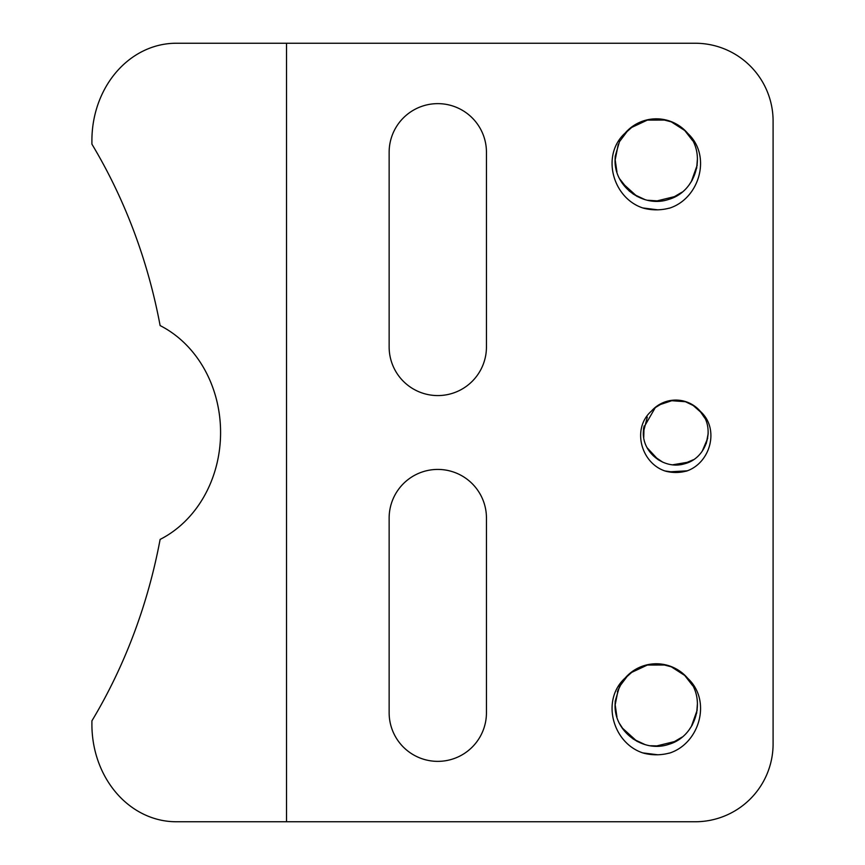 <?xml version="1.0" encoding="UTF-8"?>
<svg xmlns="http://www.w3.org/2000/svg" width="865" height="865" viewBox="0 0 865 865"><rect width="100%" height="100%" fill="white"/><g stroke="black" fill="none" stroke-linecap="round" stroke-linejoin="round"><path stroke-width="1.3" d="M622.249 681.825L617.361 691.686M619.827 723.994L623.968 730.428M650.707 745.749L659.822 745.987M689.156 729.768L692.378 724.827M672.646 667.164L660.698 664.05M633.883 670.44L624.714 678.614M615.145 704.51L616.929 716.912M633.115 738.991L644.89 744.516M671.781 743.143L681.977 737.153M696.66 713.247L697.439 703.58M685.556 675.976L670.494 666.288M648.415 664.558L630.228 673.067M618.27 689.21L615.134 705.007L615.296 709.095M624.79 678.452A41.206 41.206 0 0 1 687.848 678.452C711.895 700.596 699.677 743.662 669.229 753.199M628.585 674.505L619.47 686.637L615.22 701.147L615.058 704.953C614.215 731.833 643.29 753.123 668.634 744.376C695.947 736.775 706.889 699.558 687.848 678.452M619.827 179.044L629.439 191.284M647.452 200.237L659.822 201.037M689.167 184.807L692.378 179.877M672.646 122.214L660.698 119.1M633.883 125.49L624.714 133.664M615.145 159.56L616.94 171.984M633.115 194.041L644.922 199.577M671.781 198.193L681.977 192.203M696.66 168.297L697.439 158.673M685.556 131.026L670.505 121.349M648.404 119.608L630.228 128.117M618.27 144.26L615.134 160.057L615.307 164.155M624.79 133.502A41.206 41.206 0 0 1 687.848 133.502C711.895 155.657 699.677 198.712 669.218 208.249M628.574 129.566L619.459 141.698L615.22 156.197L615.058 160.003C614.215 186.883 643.29 208.173 668.634 199.426C695.947 191.825 706.889 154.608 687.848 133.502M708.132 434.262L708.154 431.646M694.8 406.269L684.615 401.317M664.05 402.301L654.373 408.172M644.047 426.002L643.744 437.398M653.118 455.65L662.687 462.148M682.95 464.094L693.33 459.748M706.218 443.594L708.165 433.592M701.601 412.929L691.978 404.409M673.359 400.192L658.135 405.253M647.29 417.092L643.322 432.522C642.663 453.357 664.926 470.009 684.745 463.726C706.748 458.18 715.831 428.305 700.477 411.491C719.983 428.943 710.381 463.435 686.118 471.22M651.086 411.491A32.427 32.427 0 0 1 700.477 411.491M657.746 209.827L642.9 207.957M669.196 208.151A49.824 49.824 0 0 1 643.441 208.151C612.928 198.701 600.764 155.668 624.735 133.448M687.437 470.701L680.517 472.204M675.943 472.495L664.98 470.949M686.096 471.133A39.995 39.995 0 0 1 665.466 471.133C641.149 463.435 631.591 428.954 651.031 411.448M657.811 754.777L642.89 752.907M669.196 753.101A49.824 49.824 0 0 1 643.441 753.101C612.928 743.662 600.764 700.618 624.735 678.398M655.67 754.777L653.648 754.723M622.011 727.757L637.17 741.478M655.778 746.16L675.987 741.208M691.243 726.773L697.212 710.057M692.649 685.642L683.88 674.343M666.32 665.001L646.166 665.044M687.08 470.841L668.764 471.868M647.301 447.94L658.384 459.899M672.884 464.764L689.394 461.964M702.239 451.184L707.721 438.22M704.791 418.119L699.439 410.324M686.107 401.76L670.018 400.592M655.551 407.156L643.646 427.786L643.322 432.478M655.648 209.827L653.67 209.773M622 182.796L637.181 196.539M655.767 201.21L675.987 196.258M691.254 181.812L697.212 165.139M692.638 140.671L683.891 129.404M666.299 120.051L646.177 120.094M695.244 43.25A77.85 77.85 0 0 1 773.094 121.1L773.094 743.9A77.85 77.85 0 0 1 695.244 821.75L286.531 821.75L286.531 43.25L695.244 43.25M286.531 43.25L176.179 43.25A97.312 84.273 -90 0 0 91.906 140.562L91.906 144.141A506.025 438.231 90 0 1 160.122 325.586A116.775 101.129 90 0 1 220.586 432.5A116.775 101.129 90 0 1 160.122 539.414A506.025 438.231 90 0 1 91.906 720.859L91.906 724.438A97.312 84.273 -90 0 0 176.179 821.75L286.531 821.75M389.142 152.294A48.656 48.656 0 0 1 437.798 103.638A48.656 48.656 0 0 1 486.454 152.294L486.454 346.919A48.656 48.656 0 0 1 437.798 395.575A48.656 48.656 0 0 1 389.142 346.919L389.142 152.294M389.142 712.706L389.142 518.081A48.656 48.656 0 0 1 437.798 469.425A48.656 48.656 0 0 1 486.454 518.081L486.454 712.706A48.656 48.656 0 0 1 437.798 761.362A48.656 48.656 0 0 1 389.142 712.706"/></g></svg>
